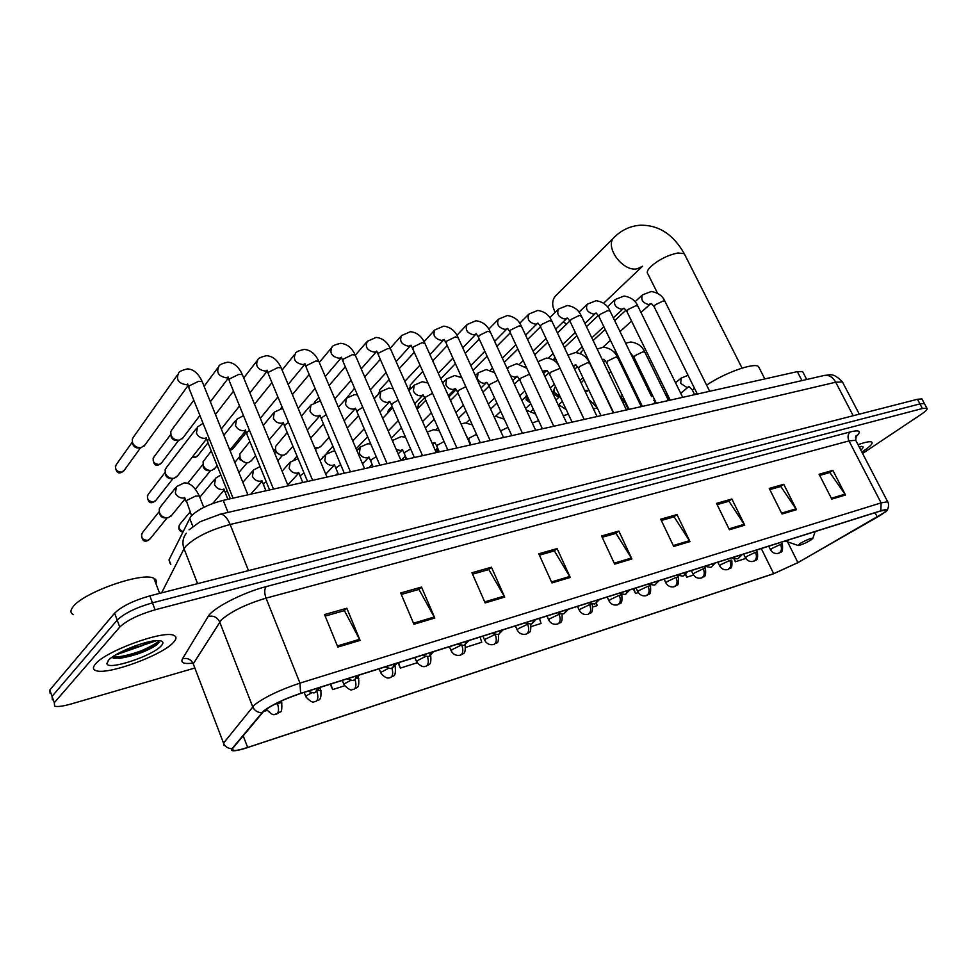<?xml version="1.0" encoding="UTF-8"?>
<svg xmlns="http://www.w3.org/2000/svg" width="976" height="976" viewBox="0 0 976 976"><rect width="100%" height="100%" fill="white"/><g stroke="black" fill="none" stroke-linecap="round" stroke-linejoin="round"><path stroke-width="1.46" d="M169.934 563.079L169.019 559.858L190.82 516.414C197.738 509.557 208.535 504.202 223.236 500.359L797.331 371.636L802.614 371.551L803.114 372.515M132.834 655.091C143.387 651.175 152.11 646.942 158.99 642.391C152.11 646.942 143.387 651.175 132.834 655.091M121.671 651.626L125.648 650.382M922.271 399.611L921.917 398.94L917.477 399.269L149.84 595.885C133.346 600.63 121.597 606.389 114.607 613.172L49.813 689.995L50.118 693.558M862.601 453.486L921.295 414.275C926.09 411.006 927.944 408.968 926.846 408.139L922.418 408.517L155.099 609.793C138.604 614.636 126.819 620.394 119.767 627.08L54.314 702.708L52.057 696.352L52.35 699.865L52.057 696.352L117.181 620.114L52.057 696.352L49.813 689.995M155.099 609.793L152.463 602.839C135.969 607.621 124.208 613.392 117.181 620.114C124.208 613.392 135.969 607.621 152.463 602.839L919.941 403.893L152.463 602.839L149.84 595.885M924.736 404.198L924.382 403.539L919.941 403.893L924.382 403.539L924.736 404.198M95.441 664.058C92.683 667.291 92.793 669.463 95.77 670.561C106.957 675.538 162.26 655.335 173.447 642.415C176.705 638.938 176.802 636.584 173.74 635.352C163.651 629.923 105.396 651.114 95.441 664.058C92.683 667.291 92.793 669.463 95.77 670.561C106.957 675.538 162.26 655.335 173.447 642.415C176.705 638.938 176.802 636.584 173.74 635.352C163.651 629.923 105.396 651.114 95.441 664.058M861.857 452.059L863.797 450.79C870.69 446.105 873.288 443.165 871.617 441.994C869.799 441.225 865.273 442.128 858.026 444.702C865.273 442.128 869.799 441.225 871.617 441.994C873.288 443.165 870.69 446.105 863.797 450.79L861.857 452.059M264.02 710.918C272.28 704.77 284.382 698.999 300.327 693.607L880.486 511.021L885.769 510.07C886.952 510.802 884.134 513.144 877.314 517.121L797.917 562.603L773.663 573.668L247.66 747.445C240.45 749.8 235.619 750.8 233.142 750.459L232.678 748.397L264.02 710.918M263.386 711.126L232.056 748.629C230.165 751.52 234.216 751.52 244.207 748.653L773.346 573.864L798.197 562.53L885.122 512.095C888.014 509.509 886.586 509.082 880.852 510.79L300.608 693.363C284.272 698.889 271.853 704.806 263.386 711.126M143.301 645.258L115.424 655.042M819.706 475.422L829.881 472.53L845.497 495.003L832.87 470.359L819.108 474.263L831.772 499.114L845.497 495.003M829.454 472.652L832.87 470.359M769.832 489.61L780.8 486.487L796.501 509.679L783.765 484.291L769.234 488.415L782.008 514.023L796.501 509.679M780.373 486.609L783.765 484.291M717.128 504.604L728.962 501.237L744.749 525.186L731.878 499.004L716.518 503.372L729.414 529.773L744.749 525.186M728.535 501.359L731.878 499.004M661.338 520.464L674.123 516.829L689.971 541.582L677.002 514.584L660.728 519.195L673.721 546.45L689.971 541.582M673.708 516.951L677.002 514.584M325.167 616.088L344.394 610.622L360.107 640.39L346.834 608.243L324.557 614.563L337.83 647.064L360.107 640.39M344.016 610.72L346.834 608.243M401.307 594.433L418.96 589.406L434.771 618.028L421.522 587.064L400.685 592.969L413.946 624.262L434.771 618.028M418.57 589.516L421.522 587.064M472.555 574.169L488.805 569.545L504.677 597.092L491.465 567.215L471.933 572.753L485.157 602.936L504.677 597.092M488.403 569.655L491.465 567.215M539.386 555.161L554.368 550.891L570.252 577.45L557.113 548.585L538.776 553.795L551.94 582.928L570.252 577.45M553.965 551.013L557.113 548.585M602.204 537.288L616.027 533.36L631.911 558.98L618.845 531.078L601.582 535.97L614.673 564.14L631.911 558.98M615.612 533.469L618.845 531.078M54.314 702.708L54.595 706.173C57.572 706.99 63.086 706.258 71.163 703.964L194.541 668.121M633.326 588.809L635.498 593.469L638.292 592.578M685.53 574.693L686.726 577.206L693.558 575.035M733.94 558.784L735.392 561.761L745.823 558.443M465.723 647.344L481.754 642.269L480.07 637.035M398.11 662.826L400.319 668.109L417.13 662.777M330.376 684.152L332.584 689.605L344.577 685.799M263.239 711.614L267.082 710.394M593.005 606.95L597.214 605.62L596.421 603.229M531.298 626.543L541.082 623.432L539.423 618.357M400.319 668.109L398.611 662.667M332.584 689.605L330.852 683.993M635.498 593.469L633.888 588.626M686.726 577.206L685.799 574.461M735.392 561.761L734.403 558.894M155.928 583.611C156.977 581.232 156.306 579.476 153.927 578.353C143.021 571.411 82.667 592.591 72.846 607.072C70.113 610.671 70.333 613.196 73.517 614.66M156.587 640.646L141.923 645.563L147.766 642.062M141.923 645.563L123.488 650.736M111.618 657.568L119.694 658.324C135.054 655.689 147.596 651.077 157.295 644.502L159.173 640.646M108.287 660.496L106.921 663.631C107.616 670.829 152.744 655.884 161.26 645.795C164.249 642.452 163.138 640.72 157.917 640.61C146.229 640.171 114.302 652.92 108.287 660.496M159.064 640.646C159.613 644.758 126.477 658.129 112.472 656.958M157.295 644.502C147.583 650.882 134.456 655.408 117.913 658.08L113.411 658.263M810.751 540.143L812.801 538.337C810.605 538.227 806.286 539.984 799.832 543.62L798.307 545.535C801.552 544.864 805.7 543.059 810.751 540.143M759.474 368.464L758.474 366.476C753.838 362.413 724.497 372.905 706.612 385.142M696.754 392.913L695.278 394.511M613.904 237.68L556.198 295.289C553.233 298.009 552.16 301.828 552.989 306.769L555.002 312.515M563.164 321.946L566.666 324.056M145.082 444.8L141.227 447.63C137.25 448.008 134.346 446.374 132.529 442.738L132.272 439.188L133.59 436.894L177.534 374.784M139.104 447.96C136.237 448.228 134.151 447.057 132.834 444.434L132.529 442.75M183.134 437.59L179.535 440.127C175.668 440.493 172.825 438.883 171.02 435.308L170.763 431.673L172.044 429.513L193.797 400.209M177.351 440.481C174.558 440.737 172.52 439.578 171.215 437.004L170.91 435.015M314.321 402.515L318.859 397.305M346.48 398.184L354.556 388.204M378.725 393.914L379.908 389.656L389.18 379.591M378.529 394.109L378.639 393.45M410.445 389.168L410.188 385.093L422.779 371.405M409.713 389.936L409.908 387.179M440.798 378.834L455.402 363.597M526.662 368.123L526.393 367.379M554.539 360.876L554.661 356.801M553.648 360.254L554.124 358.497M580.732 353.763L581.074 352.055L583.477 349.518M177.608 475.763L174.265 478.252C170.251 478.826 167.286 477.227 165.371 473.47L165.127 469.712L166.493 467.431L196.566 428.208M171.813 478.569C168.982 478.874 166.908 477.715 165.578 475.08L165.273 473.201M215.098 468.065L211.987 470.298C208.095 470.847 205.204 469.273 203.301 465.576L203.057 461.733L211.267 450.997M209.486 470.627C206.741 470.92 204.716 469.773 203.398 467.187L203.106 465.015M251.479 460.574L248.575 462.587C244.793 463.112 241.963 461.563 240.072 457.927L239.84 453.999L249.844 441.53M246.037 462.929L240.072 459.537L239.803 457.122M286.773 453.279L284.065 455.109C280.405 455.609 277.623 454.072 275.744 450.509L275.525 446.52L287.225 432.514M281.491 455.463L275.647 452.108L275.415 449.472M321.043 446.191L318.505 447.85L314.565 447.472M315.907 448.216L314.906 448.289M310.685 438.212L323.459 423.926M354.325 439.298L352.617 440.591M498.834 407.26L497.394 404.113M529.797 401.587L526.869 398.269L526.479 394.426M530.419 402.929L526.162 399.831L526.284 395.548M560.2 396.756L554.527 392.511L554.283 388.302L555.539 386.813M558.687 397.073L553.77 394.072L553.941 389.644M589.114 390.681L584.624 390.327M581.123 382.921L583.99 379.896M171.825 515.157L168.299 517.658C164.297 518.183 161.357 516.572 159.478 512.827L159.247 508.947L160.723 506.532L175.57 487.829M166.262 517.817L166.066 517.829C163.163 518.195 161.052 517.024 159.71 514.352L159.393 512.583M405.87 459.403L405.516 456.439M438.322 452.132L437.102 446.874M437.077 452.413L436.931 448.448M860.832 450.082C863.577 447.716 863.87 446.496 861.686 446.41L859.1 446.752M859.6 447.716L860.368 446.544L859.246 447.045M860.368 446.544L859.453 447.435M192.845 526.418L189.625 518.183M228.042 512.412L223.236 500.359M170.812 564.531L169.019 559.858M801.943 380.591L797.331 371.636M843.081 383.141L842.459 381.97L835.724 382.214L230.129 524.478C209.962 529.956 195.139 537.264 185.672 546.414L184.049 548.744L197.591 583.66M248.502 570.618L230.129 524.478C227.262 517.768 224.016 514.328 220.393 514.169L219.136 514.437M114.607 613.172L119.767 627.08M917.477 399.269L922.418 408.517M186.306 533.238C182.793 537.886 182.036 543.059 184.049 548.744L161.601 592.871M189.088 529.822L200.117 521.721L220.393 514.169L824.94 375.309C829.344 375.04 832.943 377.346 835.724 382.214L853.195 415.727M859.295 414.166L842.459 381.97C832.589 371.502 828.966 375.528 824.94 375.309L823.305 375.687M192.943 663.119C183.891 664.241 180.414 662.789 182.5 658.776L208.144 616.466C212.451 608.268 242.902 592.53 266.167 586.6L850.291 431.904C847.802 434.113 847.375 437.114 848.986 440.92L266.033 598.142C246.098 604.132 231.214 611.366 221.393 619.833L193.248 663.814L223.528 743.126C225.188 746.811 228.03 748.641 232.056 748.629M850.291 431.904C860.222 429.574 861.942 431.331 855.452 437.187M856.245 441.262L855.72 440.261L848.986 440.92L881.096 502.884L887.672 501.749L888.075 502.506M224.163 745.737L223.528 743.126L254.529 704.831C264.813 697.047 279.966 689.812 299.974 683.115L300.608 693.363M261.836 712.639C257.53 712.614 254.468 710.638 252.662 706.697L219.661 621.932C217.233 617.161 213.402 615.344 208.144 616.466M880.852 510.79L881.096 502.884L299.974 683.115L266.033 598.142C264.264 592.993 264.313 589.15 266.167 586.6M182.5 658.776C187.429 657.665 191.015 659.349 193.248 663.814M773.663 573.668L761.292 548.536M797.917 562.603L787.583 541.851M877.314 517.121L875.045 512.729M247.66 747.445L243.158 735.758M631.399 558.04L614.221 563.176M569.752 576.474L551.489 581.94M504.165 596.08L484.706 601.899M434.259 616.991L413.495 623.2M359.595 639.304L337.379 645.953M689.459 540.68L673.281 545.523M744.237 524.307L728.974 528.87M796.013 508.825L781.569 513.144M845.009 494.173L831.332 498.26M123.427 657.312C137.226 653.066 148.889 647.893 158.417 641.781M135.676 654.225L158.661 642.928M118.072 653.505L133.358 648.54M657.507 293.215L648.003 274.085C646.356 272.524 647.393 269.925 651.138 266.277C659.142 259.457 668.06 255.029 677.905 252.979L684.261 253.675L685.03 255.2M642.598 266.228L637.145 268.827C622.115 272.121 603.412 245.098 614.856 236.729C622.005 229.811 630.459 225.981 640.219 225.224C658.678 224.895 673.355 234.386 684.261 253.675L742.065 368.086M115.388 466.089C115.9 471.628 117.73 473.811 120.865 472.628L121.646 472.152C116.156 471.554 114.375 469.041 116.29 464.6L132.309 442.055M202.679 382.787L202.227 381.653L198.579 381.299L188.917 386.032L188.941 388.082L233.032 498.163M187.49 384.544L186.343 384.764C178.401 383.348 175.814 379.53 178.584 373.32C178.681 371.771 181.634 370.307 187.441 368.904C193.516 369.184 198.445 373.442 202.227 381.653L247.892 494.832M124.379 470.115L121.646 472.152M153.11 458.293C153.427 463.954 155.184 466.186 158.38 464.979L159.186 464.503C153.793 463.881 152.049 461.38 153.94 457.024L170.739 434.454M242.804 375.723L242.365 374.65L238.937 374.32L229.409 378.981L229.36 381.055L273.5 489.086M227.835 377.492L226.42 377.822C218.636 376.358 216.111 372.588 218.807 366.5C218.941 364.987 221.881 363.548 227.652 362.194C233.764 362.535 238.669 366.683 242.365 374.65L288.103 485.804M161.748 462.661L159.186 464.503M192.162 457.232L195.615 457.073L192.601 456.683M281.613 368.879L281.198 367.891L277.977 367.562L268.595 372.161L268.461 374.247L312.625 480.314M266.838 370.673L265.204 371.087C257.579 369.611 255.09 365.878 257.737 359.9C257.884 358.412 260.836 357.009 266.57 355.691C272.841 356.191 277.709 360.254 281.198 367.891L326.984 477.093M198.018 455.402L195.615 457.073M229.946 450.363L230.983 449.863L229.958 449.936M319.189 362.267L318.798 361.34L315.76 361.035L306.501 365.561L306.293 367.659L350.457 471.823M304.585 364.048L302.743 364.573C295.277 363.072 292.837 359.375 295.423 353.519C295.594 352.068 298.534 350.689 304.256 349.408C310.551 349.957 315.394 353.934 318.798 361.34L364.597 468.663M233.227 448.35L230.983 449.863M355.581 355.874L355.203 354.996L352.348 354.703L343.223 359.168L342.942 361.279L387.082 463.624M341.136 357.631L339.123 358.265C331.803 356.728 329.4 353.092 331.925 347.334C331.999 345.992 334.939 344.65 340.746 343.32C347.078 343.918 351.897 347.81 355.203 354.996L401.002 460.501M390.851 349.664L390.485 348.859L387.801 348.578L378.786 352.97L378.432 355.093L422.535 455.67M376.529 351.397L374.369 352.153C367.196 350.591 364.841 346.992 367.293 341.356L376.114 337.415C382.494 338.074 387.277 341.881 390.485 348.859L436.26 452.596M425.036 343.662L422.157 342.637L413.275 346.968L412.848 349.091L456.878 447.972M410.835 345.345L408.554 346.224C401.526 344.65 399.196 341.088 401.587 335.549L410.408 331.694C416.825 332.401 421.583 336.134 424.694 342.893L470.42 444.934M357.204 417.228L358.485 415.447M458.195 337.842L455.475 336.879L446.715 341.136L446.215 343.284L490.172 440.505M444.117 339.441L441.713 340.478C434.82 338.879 432.539 335.366 434.857 329.925L443.677 326.143C450.253 326.997 454.987 330.669 457.878 337.123L503.531 437.504M387.948 412.836L388.79 409.786L392.047 406.345M490.379 332.194L487.805 331.291L479.155 335.488L478.594 337.635L522.453 433.271M476.264 333.841L473.897 334.89C467.138 333.28 464.881 329.803 467.15 324.471L475.959 320.75C482.583 321.665 487.28 325.252 490.074 331.523L535.653 430.306M418.35 407.919L418.741 403.771L424.633 397.708M521.623 326.704L519.183 325.862L510.643 330.01L510.009 332.157L553.77 426.244M507.447 328.424L505.141 329.473C498.516 327.838 496.296 324.41 498.492 319.176L507.313 315.516C513.974 316.492 518.646 320.006 521.33 326.082L566.812 423.316M551.965 321.385L549.659 320.592L541.229 324.679L540.533 326.838L584.173 419.424M537.752 323.166L535.495 324.203C528.992 322.568 526.808 319.176 528.943 314.04L537.752 310.441C544.462 311.454 549.11 314.919 551.684 320.811L597.056 416.545M581.44 316.224L579.268 315.468L570.936 319.506L570.179 321.665L613.684 412.811M555.661 329.205L567.202 318.066L564.994 319.091C558.614 317.444 556.454 314.089 558.528 309.038L567.337 305.5C574.095 306.574 578.707 309.965 581.184 315.675L626.421 409.957M610.098 311.198L608.036 310.502L599.813 314.479L598.996 316.639L642.367 406.382M595.726 313.186L593.676 314.113C587.406 312.454 585.283 309.148 587.296 304.183L596.104 300.706C602.9 301.828 607.487 305.159 609.854 310.697L651.395 396.219M637.962 306.33L636.01 305.659L627.885 309.587L627.007 311.747L670.231 400.136M623.518 308.404L621.566 309.27C615.405 307.611 613.306 304.341 615.27 299.473L624.067 296.033C630.911 297.204 635.461 300.486 637.731 305.854L682.7 397.342M665.071 301.584L663.216 300.962L655.189 304.829L654.262 306.989L697.328 394.06M650.711 303.585L648.698 304.573C642.659 302.889 640.585 299.669 642.476 294.874L651.285 291.495C658.166 292.715 662.692 295.935 664.851 301.133L709.662 391.291M147.4 495.601C147.669 501.347 149.462 503.604 152.768 502.384L153.537 501.945C148.023 501.347 146.266 498.797 148.279 494.283L165.066 472.457M317.261 688.275L315.809 691.996L314.772 692.448C314.87 693.326 312.613 692.911 307.965 691.203M209.254 438.797L207.729 440.176L207.681 442.006L230.373 498.748M206.021 438.102L205.009 438.322C201.093 438.48 198.238 436.76 196.432 433.137L197.542 426.939L203.057 423.328M156.099 500.115L153.537 501.945M356.46 675.941L354.947 679.625L353.873 680.089C354.142 680.967 351.921 680.553 347.2 678.857M249.527 430.416L247.001 432.405L246.879 434.259L269.596 489.964M245.147 430.355L243.878 430.66C240.096 430.819 237.302 429.111 235.497 425.56L236.558 419.412L243.475 415.617M394.353 664.009L392.779 667.657L391.681 668.133C392.023 668.999 389.839 668.597 385.13 666.913M288.506 422.388L285.029 424.877L284.821 426.744L307.55 481.449M283.003 422.852L281.527 423.255C277.855 423.389 275.122 421.705 273.329 418.216L274.341 412.128L282.65 408.334M431.002 652.48L429.367 656.092L428.257 656.567L421.815 655.372M326.24 414.69L321.848 417.594L321.58 419.473L344.296 473.214M319.677 415.569L318.005 416.069C314.431 416.191 311.759 414.544 309.978 411.103L310.941 405.077L319.091 401.368L320.628 401.465M466.455 641.317L464.783 644.904L463.649 645.38L457.317 644.197M362.779 407.285L357.533 410.53L357.192 412.433L379.896 465.235M355.203 408.505L353.361 409.103C349.896 409.225 347.273 407.59 345.504 404.21L346.419 398.245L354.556 394.609L357.472 394.963M322.361 458.171L332.877 446.191M500.786 630.52L499.065 634.058L497.919 634.534L491.684 633.387M398.196 400.16L392.12 403.686L391.718 405.601L414.385 457.5M389.631 401.636L387.655 402.356C384.288 402.454 381.726 400.843 379.957 397.525L380.823 391.62L388.96 388.058L393.23 388.838M534.055 620.053L532.286 623.554L531.127 624.042L524.978 622.908M432.527 393.291L425.682 397.049L425.207 398.964L447.838 449.997M423.035 394.963L420.937 395.805C417.655 395.89 415.142 394.304 413.385 391.034L414.202 385.203L422.327 381.701L427.976 383.068M566.287 609.902L564.482 613.379L563.311 613.867L557.259 612.745M465.833 386.667L458.244 390.595L457.707 392.535L480.302 442.714M457.427 391.888L455.45 388.509L453.23 389.436C450.046 389.522 447.581 387.96 445.837 384.739L446.605 378.969L454.731 375.528L461.77 377.675M597.544 600.069L595.714 603.51L594.518 603.998L588.552 602.9M498.15 380.286L489.854 384.349L489.257 386.289L511.802 435.65M480.997 387.96L486.67 382.397L484.596 383.263C481.497 383.336 479.082 381.787 477.349 378.627L478.069 372.917L486.182 369.538L494.673 372.698M627.861 590.529L625.994 593.933L624.799 594.421L618.906 593.347M529.541 374.15L520.562 378.273L519.903 380.213L542.388 428.793M512.717 380.591L517.146 376.333L515.072 377.261L510.509 375.821M507.435 369.16L508.63 367.037L516.743 363.719L526.808 368.269M657.299 581.257L655.396 584.636L654.188 585.136L648.381 584.063M560.078 368.318L550.403 372.368L549.671 374.32L572.095 422.132M543.51 373.527L546.719 370.514L542.412 371.173M538.02 361.632L546.45 358.058C551.501 358.424 555.503 360.693 558.443 364.841M502.799 418.228L503.506 417.496M685.872 572.265L683.944 575.608L682.724 576.108L676.99 575.059M589.687 363.304L587.576 362.694L579.402 366.622L578.622 368.586L600.972 415.666M573.449 366.72L575.486 364.853L572.997 365.793M713.627 563.53L711.687 566.849L710.455 567.337L704.782 566.312M617.674 357.728L615.673 357.167L607.609 361.047L606.767 362.999L629.044 409.371M603.388 359.4L602.448 359.998M740.601 555.039L738.637 558.321L737.405 558.821L731.805 557.808M644.916 352.324L643.013 351.787L635.047 355.618L634.144 357.582L656.348 403.247M141.532 533.945C141.74 539.789 143.57 542.083 147.01 540.838L147.73 540.423C142.081 539.862 140.324 537.239 142.459 532.591L159.149 511.644M281.905 703.086L281.661 702.5L274.878 704.147M277.318 703.293C278.977 708.161 278.929 711.626 277.172 713.7L276.22 714.127C275.012 712.98 274.793 718.263 266.582 709.442L266.265 709.223M199.69 496.991L199.336 496.089L195.7 496.028L186.331 500.578L191.54 515.609M184.488 497.919L183.866 498.041C179.95 498.285 177.107 496.601 175.326 492.978L176.546 486.597L184.098 482.925C189.954 482.656 195.029 487.048 199.336 496.089L203.789 507.386M150.28 538.618L147.73 540.423M183 531.591C179.011 529.651 178.071 527.089 180.17 523.892L190.1 511.949M311.966 692.667L306.403 695.766L305.988 696.974C314.126 705.636 314.309 700.414 315.455 701.561L316.431 701.134C318.139 699.267 318.31 696.071 316.932 691.557M227.127 490.635L225.7 491.88L225.578 493.502L227.896 499.309M223.724 489.281L222.833 489.488C219.039 489.708 216.245 488.049 214.476 484.486L215.659 478.167L220.844 474.934M320.994 690.666L318.493 690.361M350.909 680.272L344.589 683.676L344.101 684.92C352.714 693.619 352.068 688.153 353.397 689.422L354.398 688.983C356.13 687.165 356.35 684.066 355.044 679.686M266.204 481.632L263.813 483.462L263.63 485.109L265.936 490.782M261.702 480.9L260.568 481.192C256.895 481.412 254.163 479.765 252.394 476.264L253.528 470.005L260.067 466.589M358.802 678.662L357.375 678.186M388.607 668.292L381.543 671.976L380.982 673.245C384.312 677.307 387.362 678.784 390.107 677.661L391.132 677.222C392.913 675.416 393.157 672.379 391.876 668.096M304.036 473.006L300.742 475.3L300.486 476.971L302.78 482.522M298.485 472.787L297.155 473.153C293.569 473.36 290.909 471.737 289.152 468.297L290.226 462.099L298.095 458.683M425.109 656.702L417.325 660.654L416.679 661.948C420.07 665.961 423.059 667.401 425.658 666.279L426.695 665.827C428.537 664.009 428.806 660.972 427.488 656.714M340.697 464.698L336.525 467.394L336.208 469.078L338.501 474.507M334.121 464.905L332.621 465.369C329.144 465.552 326.521 463.954 324.776 460.574L325.813 454.45L333.292 451.095L334.975 451.18M460.465 645.49L451.986 649.687L451.266 651.004C453.206 654.493 456.146 655.909 460.099 655.25L461.16 654.798C463.063 652.932 463.332 649.857 461.941 645.6M376.224 456.695L371.234 459.72L370.843 461.428L373.125 466.748M368.684 457.244L367.013 457.817C363.633 457.988 361.071 456.414 359.339 453.084L360.315 447.02L367.793 443.738L370.782 444.056M494.747 634.644L485.572 639.06L484.779 640.402C486.731 643.831 489.623 645.221 493.478 644.563L494.551 644.111C496.552 642.147 496.796 639.024 495.283 634.717M410.664 448.972L404.906 452.291L404.454 453.999L406.724 459.22M402.21 449.814L400.404 450.485L396.268 449.582M392.694 441.347L393.804 439.822L401.27 436.589L405.565 437.297M527.626 624.262L518.134 628.751L517.268 630.118C519.232 633.497 522.087 634.851 525.832 634.193L526.93 633.741C529.004 631.728 529.236 628.556 527.626 624.262L528.004 624.14M444.08 441.518L437.59 445.068L437.065 446.801L439.322 451.9M434.771 442.567L432.209 443.409M559.102 614.319L549.72 618.76L548.78 620.138C550.696 623.444 553.514 624.774 557.235 624.14L558.333 623.688C560.444 621.675 560.7 618.552 559.102 614.319L560.309 613.977M476.508 434.308L469.31 438.053L468.736 439.798L470.981 444.812M589.638 604.681L580.378 609.061L579.366 610.451C581.306 613.709 584.075 615.026 587.698 614.392L588.821 613.928C590.956 611.928 591.236 608.841 589.638 604.681L592.261 604.205C593.469 616.161 589.455 611.793 588.345 614.197M508.008 427.354L500.529 430.904M619.284 595.311L610.146 599.642L609.073 601.057C611.013 604.266 613.758 605.547 617.296 604.913L618.418 604.449C620.577 602.46 620.87 599.423 619.284 595.311L621.773 594.872C622.81 607.133 619.126 602.094 617.93 604.717M538.606 420.644L532.31 423.072M621.919 595.177L621.59 594.482M648.088 586.222L639.048 590.492L637.914 591.92C639.817 595.067 642.525 596.324 646.027 595.714L647.161 595.25C649.357 593.274 649.662 590.26 648.088 586.222L650.455 585.795C651.504 597.898 647.832 592.92 646.673 595.506M568.374 414.19L563.25 415.715M650.589 586.088L650.028 584.905M676.075 577.389L667.145 581.598L665.949 583.05C667.865 586.149 670.536 587.393 673.965 586.771L675.099 586.295C677.32 584.331 677.637 581.367 676.075 577.389L678.32 576.987C679.381 588.931 675.721 584.014 674.611 586.564M597.41 408.151L593.359 408.737M678.442 577.255L677.576 575.425M703.281 568.801L694.461 572.961L693.192 574.425C695.132 577.475 697.779 578.695 701.11 578.073L702.269 577.609C704.501 575.645 704.843 572.717 703.281 568.801L705.416 568.41C706.587 580.012 702.879 575.401 701.768 577.865M624.969 402.515L622.676 402.136M705.538 568.666L704.452 566.422M729.731 560.444L721.02 564.555L719.702 566.031C721.593 569.032 724.204 570.228 727.523 569.618L728.682 569.142C730.939 567.202 731.28 564.299 729.731 560.444L731.768 560.078C732.805 571.826 729.206 566.91 728.181 569.411M651.602 396.61L651.138 395.683M755.473 552.318L746.86 556.369L745.481 557.857C747.396 560.822 749.983 562.005 753.216 561.383L754.387 560.919C756.656 558.98 757.01 556.113 755.473 552.318L757.413 551.965C758.462 563.567 754.887 558.711 753.875 561.188M667.535 394.621L667.084 395.939L669.243 400.355M757.522 552.196L756.461 550.049M780.519 544.401L772.004 548.414L770.576 549.915C772.321 552.782 774.871 553.941 778.226 553.38L779.397 552.904C781.678 550.989 782.057 548.158 780.519 544.401L782.362 544.071C783.423 555.527 779.885 550.732 778.897 553.172M694.29 387.936L692.484 390.327L694.619 394.658M688.446 386.899L686.97 387.533L680.711 383.397L681.163 378.09L688.056 375.321M782.471 544.291L781.434 542.192M806.713 379.493L802.614 371.551M921.917 398.94L926.846 408.139M855.659 436.492L856.294 435.43L855.72 440.261L887.672 501.749C889.807 504.653 887.684 511.57 885.122 512.095M233.142 750.459L232.471 748.677M153.927 578.353L159.649 593.371M108.69 660.057L106.921 663.631M119.694 658.324L117.913 658.08M642.55 266.241L603.619 303.243M812.801 538.337L815.18 531.578M758.474 366.476L764.806 378.932M797.819 545.377L785.168 541.021M188.49 386.886L187.673 383.922M187.978 385.691L144.082 446.166M139.434 447.886L140.337 447.74M121.109 472.579L123.671 471.103L140.581 447.716M228.921 379.932L228.03 376.931M228.189 378.298L210.34 401.783M199.921 415.495L182.231 438.773M177.656 440.408L178.693 440.237M158.624 464.93L161.101 463.515L178.73 440.237M217.868 367.769L204.106 386.313M268.046 373.21L267.058 370.148M267.095 371.209L249.88 392.925M239.535 405.967L221.308 428.952M195.029 457.5L197.42 456.158L207.986 442.787M256.871 361.01L243.732 377.968M233.496 391.181L215.452 414.446M305.903 366.683L304.866 363.56M304.744 364.402L288.164 384.507M277.916 396.951L260.324 418.301M230.385 450.29L232.691 448.997L246.196 432.575M294.642 354.483L282.101 370.038M271.938 382.629L254.529 404.21M342.564 360.376L341.393 357.216M341.222 357.838L325.264 376.504M315.102 388.411L298.131 408.273M331.218 348.188L319.274 362.462M309.197 374.503L292.385 394.585M282.064 406.919L280.746 408.493M378.078 354.251L376.687 351.104M376.565 351.506L361.23 368.867M351.14 380.298L334.792 398.818M366.659 342.088L355.362 355.13M345.297 366.756L329.095 385.483M412.506 348.31L410.92 345.175M410.835 345.382L396.097 361.571M386.093 372.551L370.343 389.863M401.014 336.195L390.217 348.286M380.311 359.375L364.695 376.858M357.57 416.471L357.033 417.411M445.886 342.552L444.129 339.428M444.104 339.428L429.928 354.569M419.997 365.158L404.833 381.36M434.344 330.486L424.072 341.649M414.275 352.312L399.233 368.66M374.101 398.525L378.627 393.621M388.387 410.225L387.496 413.324M478.277 336.952L476.349 333.853M476.227 333.841L462.758 347.859M452.913 358.094L438.297 373.259M466.687 324.959L456.914 335.293M447.228 345.541L432.746 360.864M408.297 389.204L409.859 387.545M418.387 404.137L417.752 408.529M509.728 331.523L507.642 328.436M507.422 328.424L494.625 341.405M484.852 351.299L470.798 365.549M460.843 375.638L459.855 376.638M498.077 319.603L488.793 329.18M479.228 339.038L465.284 353.41M540.253 326.24L538.032 323.166M537.739 323.166L525.588 335.195M515.889 344.784L502.372 358.18M492.49 367.952L490.208 370.209M528.565 314.406L519.744 323.3M510.314 332.792L496.882 346.297M487.085 356.167L472.982 370.355M448.899 396.903L456.121 389.656M569.923 321.104L567.556 318.054M546.048 338.526L533.03 351.116M523.246 360.595L519.659 364.06M558.199 309.368L549.805 317.627M540.484 326.801L527.589 339.477M517.866 349.042L504.311 362.389M598.752 316.114L596.275 313.089M595.86 313.101L584.905 323.434M575.352 332.499L562.847 344.357M553.124 353.568L548.256 358.192M586.991 304.475L579.024 312.149M569.862 320.982L557.43 332.938M547.792 342.234L534.75 354.788M524.856 366.561L525.661 365.793M626.775 311.259L624.189 308.257M623.725 308.27L613.331 317.859M603.851 326.679L591.822 337.855M582.184 346.822L575.999 352.568M615.002 299.717L607.426 306.867M598.361 315.419L586.454 326.667M576.877 335.695L564.348 347.529M654.042 306.537L651.358 303.548M650.858 303.573L640.988 312.479M631.57 321.067L620.016 331.608M610.451 340.343L602.924 347.212M642.245 295.094L635.047 301.755M626.067 310.075L614.673 320.628M605.181 329.424L593.127 340.575M207.29 440.981L206.217 437.614M206.436 439.066L176.68 476.947M171.983 478.521L172.642 478.447M153.025 502.335L155.428 500.956L173.069 478.435M320.518 687.25L315.37 692.277M246.501 433.295L245.354 429.904M245.452 431.05L229.836 450.082M217.111 465.613L214.269 469.09M209.657 470.591L210.487 470.493M195.407 489.183L210.682 470.481M235.68 420.51L223.858 435.272M187.673 483.425L202.947 464.405M359.522 674.977L354.495 679.906M284.467 425.853L283.235 422.437M283.211 423.328L269.169 439.798M255.627 455.707L250.722 461.453M246.196 462.892L247.184 462.77L238.888 472.506M273.548 413.08L263.264 425.426M234.826 462.441L239.693 456.622M397.232 663.107L392.315 667.95M321.238 418.643L319.957 415.178M319.799 415.886L307.269 430.074M292.946 446.3L286.102 454.047M281.637 455.426L282.772 455.28M277.782 460.721L282.54 455.316M310.234 405.894L301.413 416.105M273.744 450.912L275.342 449.07M433.71 651.626L428.891 656.372M356.862 411.64L355.447 408.175M355.264 408.7L344.186 420.827M329.132 437.333L320.433 446.849M316.041 448.179L317.31 448.008M315.468 449.619L316.883 448.069M345.785 398.952L338.379 407.236M294.069 459.464L297.033 456.146M469.017 640.512L464.295 645.185M322.812 457.097L322.165 458.378M391.413 404.857L389.79 401.417M389.656 401.746L379.969 412.043M364.219 428.781L353.788 439.871M380.262 392.242L374.211 398.794M358.607 415.715L347.249 428.013M503.201 629.752L498.577 634.351M424.914 398.281L423.108 394.865M423.023 395.024L414.666 403.649M398.269 420.595L388.204 430.989M413.702 385.74L408.968 390.717M392.694 407.846L382.714 418.362M356.13 448.826L367.647 436.748M536.336 619.333L531.786 623.847M455.402 388.521L448.326 395.634M431.319 412.75L422.571 421.547M446.154 379.432L442.665 383.007M425.792 400.294L417.106 409.188M391.278 438.09L401.392 427.744M568.447 609.219L563.982 613.672M488.988 385.679L486.853 382.336M463.417 405.211L455.914 412.567M435.943 429.806L437.992 427.793M477.667 373.32L475.373 375.614M457.927 393.035L450.497 400.465M425.377 427.927L434.174 419.168M599.581 599.423L595.189 603.79M519.647 379.652L517.365 376.333M494.588 397.964L488.293 404.003M466.15 422.937L469.81 419.412M508.276 367.391L507.13 368.513M489.086 386.118L482.9 392.145M458.476 418.289L466.003 410.969M629.801 589.919L625.482 594.225M549.439 373.796L547.011 370.502M524.893 390.998L519.744 395.829M495.405 416.398L500.725 411.396M519.488 379.322L514.376 384.202M490.623 409.127L496.943 403.112M659.129 580.683L654.872 584.929M578.39 368.086L575.84 364.841M567.959 355.154L575.328 352.556C582.025 353.373 586.722 356.801 589.455 362.816L613.343 412.885M554.344 384.276L550.281 387.997M525.588 408.493L530.773 403.71M548.939 372.869L544.95 376.59M521.855 400.404L526.064 396.476M687.616 571.716L683.42 575.901M606.547 362.547L603.888 359.327M597.178 348.993L603.424 347.212C610.159 348.078 614.843 351.433 617.454 357.289L641.293 406.626M603.485 359.339L602.534 360.168M582.989 377.785L579.976 380.506M558.772 397.049L560.236 396.842M555.905 400.026L559.285 396.976M587.369 357.667L586.6 358.375M577.548 366.659L574.669 369.306M531.298 411.164L533.347 409.286M552.196 392.071L553.673 390.717M715.286 563.018L711.15 567.129M633.936 357.143L631.179 353.959M625.628 343.162L630.752 342.003C637.535 342.918 642.196 346.224 644.709 351.897L668.462 400.526M621.126 362.425L620.297 363.157M610.854 371.514L608.841 373.308M585.576 391.413L587.601 391.108M585.393 391.925L586.051 391.339M615.758 351.336L614.343 352.604M605.364 360.681L603.558 362.303M558.992 404.467L562.383 401.417M742.175 554.551L738.1 558.614M185.928 501.249L184.696 497.504M184.952 499.041L170.885 516.316M147.266 540.789L149.596 539.447L167.152 517.829M281.112 701.097L281.661 702.5C282.162 709.223 281.588 712.382 279.929 712.004L276.769 713.968M179.34 525.015C178.096 528.943 179.242 531.298 182.756 532.054M225.236 492.636L223.931 488.903M224.065 490.098L212.658 503.543M320.043 688.312L320.762 690.13C322.056 703.171 317.066 699.048 316.017 701.402M214.769 479.228L199.799 497.284M304.17 692.399L305.769 696.413M263.3 484.279L261.91 480.558M261.946 481.497L250.734 494.185M358.229 677.271L358.582 678.149C359.79 690.703 355.654 686.677 353.971 689.239M252.747 470.92L242.865 482.364M342.271 680.406L343.894 684.396M300.181 476.203L298.705 472.457M298.644 473.201L287.798 485.048M395.085 666.303L395.195 666.571C396.305 679.235 392.376 674.806 390.693 677.478M289.53 462.892L282.088 471.201M379.139 668.804L380.774 672.757M335.915 468.358L334.39 464.588M334.219 465.174L325.752 474.141M325.179 455.121L320.079 460.623M414.837 657.568L416.484 661.484M430.697 655.482C431.734 667.706 427.817 663.582 426.256 666.096M370.563 460.745L368.916 456.988M368.721 457.427L362.523 463.783M359.766 447.606L356.899 450.607M336.012 475.068L337.903 473.092M449.411 646.685L451.083 650.577M465.137 644.831C465.955 656.616 462.173 652.651 460.709 655.067M404.186 453.364L402.344 449.655M402.197 449.924L398.159 453.95M393.316 440.322L392.572 441.067M368.879 467.699L372.124 464.405M482.925 636.145L484.596 640M498.455 634.4C499.078 646.173 495.613 641.842 494.088 644.38M436.809 446.203L434.796 442.531M427.207 432.063L433.771 429.66L439.371 430.904M434.735 442.628L432.722 444.58M400.965 460.391L405.345 456.06M515.413 625.921L517.097 629.74M530.724 624.128C531.432 635.84 527.821 631.557 526.454 634.01M468.492 439.237L466.406 435.967M461.014 423.926L465.332 422.925L472.262 424.865M435.247 450.302L436.894 448.728M546.926 616.002L548.622 619.784M561.969 614.063C562.945 625.665 559.089 621.627 557.857 623.957M494.027 416.606L496.015 416.386L504.299 419.229M577.511 606.364L579.219 610.122M535.556 414.044L526.284 410.018M607.218 597.019L608.926 600.74M566.202 409.566L557.833 404.149M636.059 587.942L637.779 591.627M597.349 408.041L588.772 399.074M664.095 579.122L665.815 582.77M628.337 409.53L624.774 402.112L619.321 395.146M594.591 402.222L593.847 402.868M691.35 570.545L693.07 574.169M632.082 387.57L633.058 387.13M622.359 395.463L620.98 396.646M717.848 562.2L719.58 565.787M666.913 395.585L664.632 392.681M659.178 381.518L660.874 381.006M654.567 399.587L653.493 400.489M649.394 388.936L648.308 389.851M638.353 398.22L637.56 398.891M743.639 554.087L745.371 557.638M692.313 389.997L689.215 386.716M688.69 386.752L680.687 393.243M681.163 378.09L675.538 382.751M654.371 402.307L655.457 401.417M768.734 546.194L770.467 549.708"/></g></svg>
